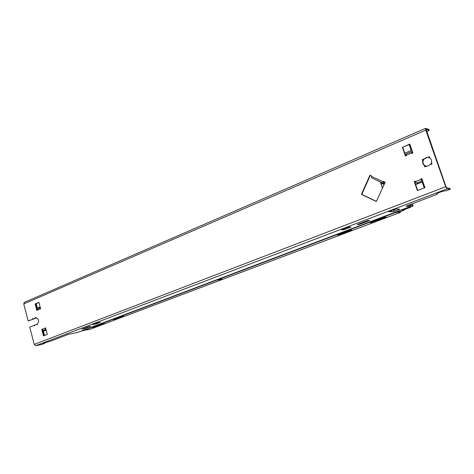 <?xml version="1.0" encoding="UTF-8"?>
<svg xmlns="http://www.w3.org/2000/svg" width="474" height="474" viewBox="0 0 474 474"><rect width="100%" height="100%" fill="white"/><g stroke="black" fill="none" stroke-linecap="round" stroke-linejoin="round"><path stroke-width="0.71" d="M394.22 212.619L394.332 212.939L84.076 330.254L89.645 329.448M400.731 211.434L400.483 212.328L396.939 212.239L396.744 211.665M96.198 326.153L96.151 326.811L92.353 327.421L100.654 324.287L104.908 323.523L96.364 326.752L96.198 326.153L101.537 324.133M95.203 326.93L95.055 326.402M95.203 326.343L95.985 326.213M371.723 221.873L371.948 222.537L369.927 222.549L383.65 217.365L386.778 217.252M386.642 217.252L372.665 222.596L372.161 221.915L372.41 222.667L371.948 222.537M372.416 221.844L384.26 217.37M371.74 221.915L372.161 221.915M394.332 212.939L396.939 212.239M351.684 229.979L342.447 233.83L337.405 235.015L351.27 229.777L350.736 230.003L351.684 229.979M123.649 316.034L118.192 318.392L113.464 319.589L123.649 316.034M219.729 279.281L221.945 279.062L217.625 280.075L219.912 279.21M220.896 279.459L220.76 278.99M219.865 279.802L220.132 279.15M404.784 153.197L411.219 150.483L409.151 144.529L402.728 147.266L404.784 153.197L411.308 150.507L409.222 144.493M46.179 330.076L43.401 331.172L44.526 335.485M405.797 155.887L404.873 153.221M402.728 147.266L409.797 144.007L412.89 152.912L411.876 153.339L411.734 152.936L406.289 155.217L406.431 155.62L405.424 156.041L402.361 147.177M415.722 184.582L414.703 181.625M414.264 181.613L415.283 181.21L415.425 181.613L420.942 179.433L420.799 179.024L421.824 178.615L424.965 187.657L417.375 190.601L414.264 181.613L415.337 181.376M424.23 187.941L422.18 182.04L415.645 184.611L417.677 190.483M422.18 182.04L424.301 187.911M41.742 329.3L45.137 328.286L45.575 327.777L47.311 334.407L43.466 335.9L41.742 329.3L42.287 329.211M38.921 302.329L40.634 308.888L40.041 308.805L36.836 310.482L35.129 303.947L38.921 302.329M38.963 302.489L36.22 303.656L37.363 308.035L40.118 306.915M37.363 308.035L40.112 306.879M383.039 184.06L380.681 182.97L383.039 184.06L384.455 183.74M383.448 184.167L383.134 184.072M384.793 183L384.26 181.791M380.681 182.97L382.447 188.166L380.592 182.016M420.799 179.024L421.576 179.907L422.31 180.007M420.942 179.433L421.931 180.932L422.666 181.032M42.334 329.394L43.412 330.313L46.12 329.863M384.568 183.497L383.075 183.237L383.389 184.155M384.367 183.835L383.075 183.237M412.504 151.804L411.645 151.644L411.734 152.936M412.854 152.812L412.072 152.646L412.167 153.221M35.971 317.918L35.011 318.244L35.331 317.462L36.006 317.876C38.909 319.079 39.378 321.123 37.41 324.003L37.096 324.791L36.599 324.346L34.863 325.046L34.549 325.822L34.051 325.371L29.755 327.107L34.223 344.408L35.757 345.682L41.961 344.432L44.846 343.318L42.968 343.46L43.756 343.075L50.297 341.268L68.552 334.33L77.327 332.523M428.887 129.414L425.599 128.324L425.771 130.131L445.684 186.72L447.077 188.889L450.3 189.262L445.53 190.892C445.27 190.311 437.733 192.77 436.75 193.753L437.265 194.144L436.548 194.494L406.2 206.154M407.83 205.402L410.051 205.509L410.3 204.561L412.593 204.679L412.925 205.651L410.638 205.538L410.371 206.492L406.254 206.309M348.544 227.082L351.062 227.034L343.923 229.748L341.363 229.813L348.544 227.082M97.063 322.818L100.458 322.249L95.914 323.979L92.507 324.548L97.063 322.818M90.818 326.302L84.419 328.731L81.83 329.181L88.247 326.74L90.818 326.302M367.812 220.475L369.643 220.475L359.073 224.486L357.2 224.51L367.812 220.475M391.139 211.712L388.502 211.647L395.944 208.809L399.742 209.241L393.776 211.499L391.139 211.712L391.619 210.456M24.328 302.359L23.759 303.911L28.191 321.052L32.475 319.286L32.789 318.51L33.281 318.955L35.011 318.244M426.624 131.677L429.207 130.314L425.996 129.384M450.3 189.262L449.939 188.237L446.709 187.846L446.016 186.762L426.108 129.331M430.712 164.288L427.198 166.285L424.414 165.521C422.921 164.348 422.381 162.789 422.778 160.846L423.537 159.217L427.115 157.202L429.841 157.949C431.34 159.134 431.885 160.698 431.482 162.653L430.712 164.288L431.518 164.3L431.506 162.659C432.146 163.459 432.152 164.004 431.524 164.3M426.167 166.238L425.51 166.735C424.544 166.889 424.177 166.487 424.414 165.521L425.368 165.983M33.281 318.955L32.475 319.286M33.879 318.86L28.191 321.052M33.891 318.895L36.427 317.858M36.599 324.346L37.434 324.092M34.051 325.371L34.88 325.123M35.828 317.918L36.273 317.853M42.435 329.661L44.005 335.687M36.22 303.656L35.129 303.947M35.71 303.875L37.227 309.694M409.868 144.22L409.151 144.529M45.054 327.984L45.605 327.895M45.137 328.286L45.948 329.193M421.884 178.781L421.149 179.071M415.425 181.613L416.415 183.106L418.471 183.367L422.873 181.631M406.289 155.217L406.313 153.914M37.268 309.972L37.63 308.876L40.337 307.739L40.041 308.805M408.256 207.304L404.5 208.791M95.914 323.979L95.772 323.309M343.923 229.748L344.041 228.794M423.572 160.099L422.778 160.846C421.931 159.934 422.138 159.377 423.406 159.157L423.886 159.294L423.294 160.046M423.134 160.917C422.731 162.855 423.276 164.413 424.763 165.586M428.413 157.321L427.459 157.279L423.886 159.294M428.259 157.279L429.42 156.698L429.835 157.955M425.646 166.03L426.304 166.261M37.15 324.779L36.711 324.329M34.602 325.804L34.164 325.354M32.587 319.269L32.854 318.504M35.129 318.226L35.396 317.456M412.925 205.651L413.073 205.994L409.85 207.541L403.498 209.941L401.478 209.869M81.054 331.125L84.621 330.372M412.955 205.651L412.593 204.679M383.306 181.352L385.155 182.206L376.374 201.527L361.389 194.352L369.951 175.19L371.764 176.026L371.592 176.417L383.128 181.743L383.306 181.352M383.644 181.506L383.448 182.17L384.704 182.342M383.128 181.743L382.903 183.083L384.633 183.355M359.179 223.758L359.073 224.486M371.409 177.762L380.32 181.903M371.403 177.774L371.592 176.417M376.439 201.391L361.792 194.381L370.301 175.35M361.792 194.381L361.389 194.352M84.301 328.239L84.419 328.731M394.984 209.176L395.316 209.668L391.82 210.379M393.864 210.219L393.776 211.499M400.411 211.546L397.23 211.481M393.823 209.621L395.316 209.668M401.01 210.047L404.121 210.148L400.364 211.564M404.162 209.686L404.121 210.148M83.614 330.36L82.583 330.544M400.483 212.328L89.414 329.531M349.96 230.269L350.387 230.838M123.181 316.111L123.489 316.395M447.077 188.889L35.757 345.682M410.371 206.492L77.138 332.594M445.684 186.72L34.223 344.408M425.771 130.131L23.759 303.911M43.412 330.313L45.978 329.3M416.415 183.106L421.931 180.932M44.349 342.85L44.479 343.348M436.987 193.576L437.164 194.067M428.851 129.307L429.207 130.314M410.188 204.602L408.049 205.414M410.099 204.946L408.766 205.449M382.939 183.13L380.509 182.004M339.242 234.316L339.052 234.743M342.015 233.273L342.447 233.83M115.36 318.872L115.235 319.209M117.742 317.971L118.192 318.392M89.562 329.489L400.542 212.322M219.8 279.269L218.449 279.779M24.263 302.388L425.599 128.324M77.256 332.558L410.413 206.492M406.206 153.931L411.645 151.644M427.115 157.202L427.459 157.279M429.829 157.931L429.42 156.698M425.954 166.184L425.504 166.735M44.84 343.3L44.692 342.726M437.235 194.067L437.052 193.534M408.019 205.414L410.229 204.572M382.903 183.083L371.385 177.75M219.841 279.251L221.139 278.931M404.138 210.148L400.394 211.558"/></g></svg>
